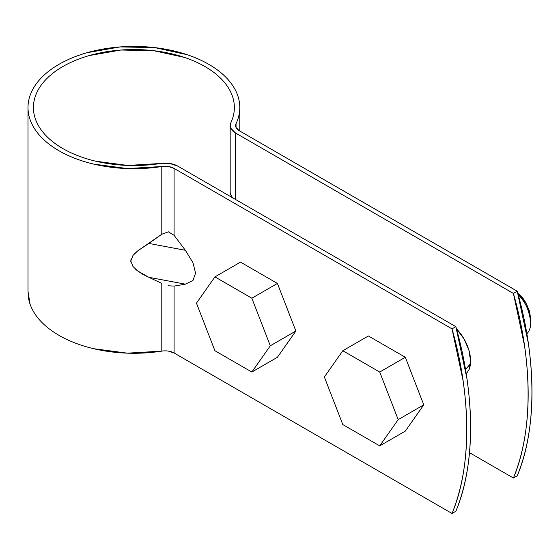 <?xml version="1.0" encoding="UTF-8"?>
<svg xmlns="http://www.w3.org/2000/svg" width="560" height="560" viewBox="0 0 560 560"><rect width="100%" height="100%" fill="white"/><g stroke="black" fill="none" stroke-linecap="round" stroke-linejoin="round"><path stroke-width="0.84" d="M168.378 285.789L174.083 286.097L174.083 352.996A12.663 7.308 0 0 0 161.798 351.12L161.798 283.402L148.841 277.312L137.522 270.851L135.38 269.059M235.473 199.416L235.473 132.965L513.401 293.426L524.44 345.17C526.925 362.11 528.164 378.469 528.164 394.247C528.164 410.018 526.925 424.949 524.44 439.026C521.962 453.103 518.28 466.102 513.401 478.023L469.49 452.669L513.401 478.023C532.987 431.949 532.987 362.117 513.401 293.426L235.473 132.965L230.783 128.261L230.811 122.829C233.73 116.662 234.857 110.383 234.178 103.999C233.499 97.615 231.056 91.462 226.856 85.547C222.656 79.625 216.909 74.256 209.629 69.433C202.349 64.61 193.921 60.592 184.338 57.386L153.671 50.673L120.904 50.029L89.516 55.51C79.576 58.331 70.686 62.006 62.853 66.528C55.02 71.057 48.657 76.181 43.757 81.921C38.864 87.661 35.7 93.702 34.272 100.044C32.837 106.386 33.208 112.693 35.392 118.965C37.576 125.237 41.447 131.138 47.005 136.668C52.57 142.205 59.528 147.07 67.879 151.27C76.23 155.477 85.533 158.788 95.781 161.217L127.75 165.445L160.37 163.499L169.771 163.485L177.919 166.194L455.854 326.655L177.919 166.194A18.088 10.444 180 0 0 160.37 163.499A100.471 58.002 180 0 1 33.649 111.433A100.471 58.002 180 0 1 127.358 49.665A100.471 58.002 180 0 1 234.164 103.88A100.471 58.002 180 0 1 230.811 122.829A18.088 10.444 180 0 0 230.174 125.629A18.088 10.444 180 0 0 235.473 132.965L235.473 199.416M466.207 373.884L468.909 369.922L470.61 361.018L468.909 350.147L464.058 338.961L456.442 328.797A31.654 18.277 60 0 1 468.874 369.999M168.378 351.106L174.083 352.996L452.018 513.464C471.604 467.39 471.604 397.558 452.018 328.867L455.854 326.655C475.44 395.346 475.44 465.171 455.854 511.245L452.018 513.464L455.854 511.245C460.733 499.331 464.415 486.332 466.893 472.255C469.371 458.171 470.61 443.247 470.61 427.469C470.61 411.698 469.371 395.339 466.893 378.392L455.854 326.655L452.018 328.867L174.083 168.406L174.083 235.305L185.374 250.285L192.962 262.717L195.566 273.105L192.962 280.483L185.374 284.165L174.083 286.097L174.083 352.996L452.018 513.464C456.897 501.543 460.572 488.544 463.057 474.467C465.535 460.39 466.774 445.459 466.774 429.688C466.774 413.91 465.535 397.551 463.057 380.611L452.018 328.867L174.083 168.406L168.378 166.509L161.798 166.523L127.414 168.567L93.723 164.115C82.922 161.56 73.115 158.067 64.316 153.636C55.51 149.205 48.181 144.074 42.315 138.243C36.449 132.412 32.368 126.196 30.072 119.581C27.776 112.973 27.377 106.323 28.889 99.638C30.401 92.953 33.733 86.59 38.892 80.542C44.051 74.494 50.757 69.083 59.017 64.316C67.27 59.549 76.643 55.678 87.115 52.696L120.197 46.921L154.742 47.607L187.061 54.677C197.162 58.058 206.052 62.293 213.724 67.375C221.396 72.457 227.444 78.12 231.875 84.357C236.306 90.594 238.875 97.076 239.589 103.803C240.303 110.537 239.127 117.152 236.047 123.655L236.026 127.456L239.309 130.753L517.237 291.214L528.276 342.951C530.761 359.898 532 376.257 532 392.028C532 407.806 530.761 422.73 528.276 436.814C525.798 450.891 522.116 463.89 517.237 475.804L513.401 478.023L517.237 475.804C536.823 429.73 536.823 359.898 517.237 291.214L513.401 293.426L517.237 291.214L239.309 130.753A12.663 7.308 180 0 1 235.599 125.615A12.663 7.308 180 0 1 236.047 123.655L236.047 127.505M28.238 296.233A105.896 61.138 0 0 0 161.798 351.12L127.414 353.164L93.723 348.705C82.922 346.15 73.115 342.657 64.316 338.226C55.51 333.795 48.181 328.664 42.315 322.833C36.449 317.009 32.368 310.786 30.072 304.178L28 291.382M230.811 192.976L230.174 193.305L232.589 197.939L230.447 194.285M134.806 253.442L137.613 250.971L161.798 234.241L161.798 166.523A105.896 61.138 180 0 1 28.238 111.643A105.896 61.138 180 0 1 127.001 46.536A105.896 61.138 180 0 1 239.575 103.684A105.896 61.138 180 0 1 236.047 123.655M161.798 351.12L161.798 283.402L148.841 277.312L185.374 284.165L192.962 280.483L195.566 273.105L192.962 262.717L185.374 250.285L174.083 235.305L168.378 231.826L161.798 234.241L161.798 166.523A12.663 7.308 180 0 1 174.083 168.406L174.083 235.305L168.378 231.826L161.798 234.241L148.841 243.425L185.374 250.285L148.841 243.425L137.613 250.971L133 255.444L130.795 260.918L131.026 259.21M130.886 262.066L130.795 260.918L132.937 266.434L137.522 270.851L142.989 274.407L148.841 277.312L185.374 284.165L174.083 286.097M368.389 335.965L405.307 357.28L423.766 404.852L405.307 431.116L379.729 445.879L342.811 424.571L324.352 376.992L342.811 350.728L379.729 372.043L398.188 419.622L379.729 445.879L342.811 424.571L324.352 376.992L342.811 350.728L368.389 335.965L405.307 357.28L379.729 372.043L405.307 357.28L423.766 404.852L398.188 419.622L379.729 445.879L405.307 431.116L423.766 404.852L398.188 419.622L379.729 372.043L342.811 350.728L368.389 335.965M530.719 322.623C530.607 327.754 529.312 331.471 526.82 333.76A27.132 15.666 -120 0 0 518.161 294.588C525.175 301.14 529.361 310.485 530.719 322.623L530.719 318.934L529.501 311.164L526.036 303.177L520.856 296.184L517.839 293.384C524.594 298.207 528.885 306.726 530.719 318.934M465.479 369.467L469.791 364.595L470.582 362.397M240.499 262.129L277.417 283.444L295.876 331.016L277.417 357.28L251.839 372.043L214.921 350.735L196.462 303.156L214.921 276.892L251.839 298.207L270.298 345.786L251.839 372.043L214.921 350.735L196.462 303.156L214.921 276.892L240.499 262.129L277.417 283.444L251.839 298.207L277.417 283.444L295.876 331.016L270.298 345.786L251.839 372.043L277.417 357.28L295.876 331.016L270.298 345.786L251.839 298.207L214.921 276.892L240.499 262.129M230.174 125.58L230.174 193.305M28 107.548L28 292.138M239.792 108.101L239.792 131.026"/></g></svg>
